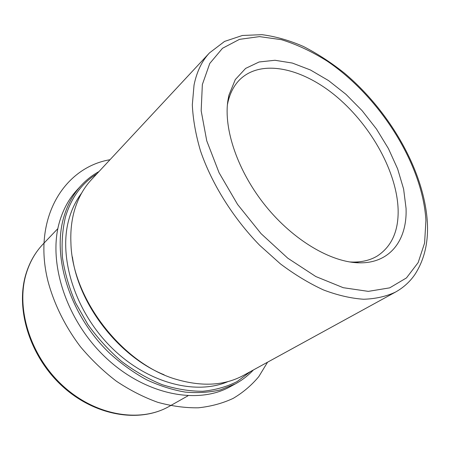 <?xml version="1.0" encoding="UTF-8"?>
<svg xmlns="http://www.w3.org/2000/svg" width="450" height="450" viewBox="0 0 450 450"><rect width="100%" height="100%" fill="white"/><g stroke="black" fill="none" stroke-linecap="round" stroke-linejoin="round"><path stroke-width="0.67" d="M228.161 381.521C195.66 395.691 146.531 382.995 110.407 346.472C74.228 310.05 57.994 255.921 69.193 218.34C71.989 208.755 76.129 200.351 81.613 193.14M164.076 374.766C119.093 356.726 78.817 304.954 72.394 256.916M91.44 179.657C83.666 187.976 77.991 198.287 74.402 210.578C71.556 220.556 70.397 231.401 70.926 243.107C72.062 299.059 123.148 364.725 177.097 379.586C202.826 386.904 225.011 385.481 243.647 375.311L395.556 292.056C386.224 296.454 375.593 298.851 363.656 299.25C351.09 298.401 337.742 295.318 323.606 289.991C309.212 283.382 294.812 274.674 280.406 263.874L259.633 245.25C232.959 217.817 211.703 183.707 200.481 150.846C195.711 134.612 192.988 119.261 192.319 104.805L194.04 85.056C196.746 71.73 201.898 61.009 209.498 52.892L91.44 179.657M349.65 261.945L352.659 262.069C362.244 262.17 370.474 260.139 377.348 255.971C391.652 246.482 398.582 231.114 398.132 209.863C397.058 172.524 371.779 126.765 337.669 97.588C303.66 68.468 262.001 58.275 239.996 79.419C234.27 85.056 230.276 92.531 228.015 101.846L227.396 104.794M406.058 208.361L403.616 189.045L397.626 168.868L388.434 148.601L376.453 128.981L362.137 110.689L345.994 94.354L328.567 80.601L310.466 69.992L292.354 63.062L274.972 60.272L259.116 61.982L245.616 68.411L235.299 79.56L228.932 95.158L227.964 100.131C223.341 128.947 237.791 171.579 265.714 206.061C293.631 240.553 331.391 262.524 359.364 262.828C390.296 263.447 407.317 239.794 406.058 208.361M250.583 371.514L237.077 381.589C226.749 386.786 215.291 390.009 202.714 391.269C189.647 391.292 176.136 389.093 162.174 384.671C148.191 378.973 134.657 371.211 121.562 361.389C108.996 350.522 97.763 338.226 87.868 324.501L75.555 302.811C69.097 287.736 64.733 272.7 62.471 257.709C61.447 243.039 62.477 229.32 65.559 216.557C71.494 197.393 81.917 183.161 96.829 173.869M253.344 370.001C248.226 375.497 242.286 380.098 235.519 383.794L220.421 389.891C209.385 392.451 197.623 393.176 185.136 392.079C172.389 389.88 159.542 385.785 146.599 379.783C133.796 372.729 121.629 364.033 110.093 353.694C70.099 315.743 51.654 256.882 63.962 216.596C67.657 204.272 73.412 193.888 81.219 185.445C86.468 179.797 92.385 175.174 98.972 171.562M235.519 383.794L230.102 386.73C197.426 404.989 144.872 394.903 105.272 357.171C65.593 319.584 47.402 261.157 59.766 221.04C63.478 208.766 69.238 198.411 77.04 189.979L81.219 185.445M267.548 362.216L258.801 376.605C251.623 385.239 243.09 392.49 233.213 398.363C222.621 403.318 211.005 406.463 198.371 407.801C185.276 408.009 171.731 406.176 157.725 402.3C143.657 397.232 129.887 390.206 116.409 381.223C103.331 371.211 91.339 359.707 80.426 346.708C65.07 326.407 53.91 303.705 47.869 280.789C32.237 217.71 64.541 167.361 110.014 159.711M202.348 84.566L209.762 63.461L222.497 48.285L239.462 39.358L259.481 36.613L281.43 39.684C296.662 44.387 311.867 51.502 327.049 61.037C379.794 96.671 422.702 164.211 425.914 220.427L424.598 243.028L418.157 262.581L406.474 277.914L389.694 287.854L368.314 291.369L343.243 287.696L315.821 276.536L287.775 258.188L261.045 233.623L237.589 204.452L219.083 172.755L206.741 140.811L201.167 110.801L202.348 84.566M187.971 395.809L169.284 406.344C140.468 422.983 95.754 416.031 62.876 385.808C29.936 355.708 15.351 307.373 26.539 272.616C30.116 261.399 35.623 251.893 43.071 244.102L57.881 228.583M228.015 101.846L228.932 95.158M352.659 262.069L359.364 262.828M209.498 52.892L224.556 41.428L242.404 35.477L261.951 34.667C275.558 36.444 289.367 40.371 303.373 46.451C317.323 53.606 330.913 62.421 344.137 72.889C389.734 111.111 424.221 170.91 427.354 222.255C428.49 242.505 424.322 259.954 414.838 274.596C409.849 281.818 403.425 287.64 395.556 292.056M169.284 406.344C139.781 423.293 94.95 416.137 62.308 386.179C29.588 356.31 14.979 308.357 26.201 273.189M26.235 273.088C29.857 261.737 35.466 252.073 43.071 244.102"/></g></svg>
